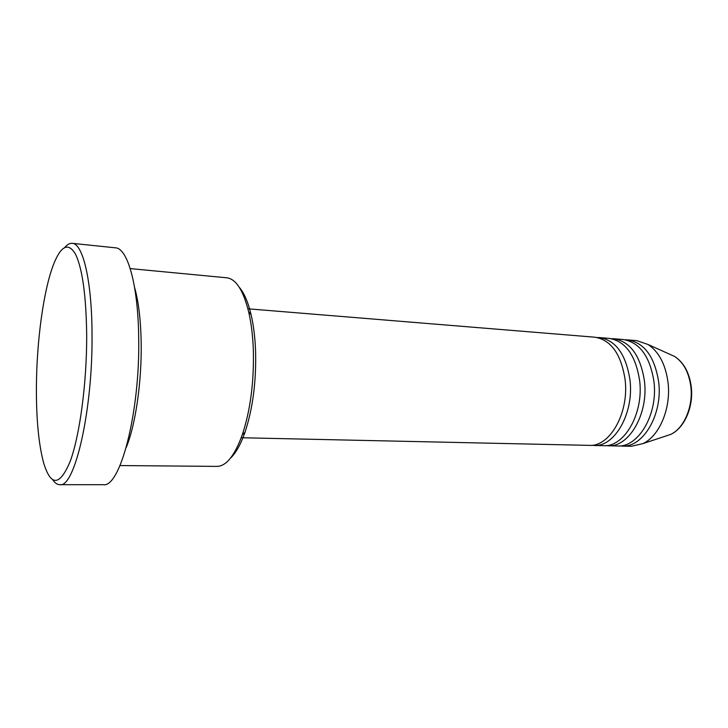 <?xml version="1.0" encoding="UTF-8"?>
<svg xmlns="http://www.w3.org/2000/svg" width="728" height="728" viewBox="0 0 728 728"><rect width="100%" height="100%" fill="white"/><g stroke="black" fill="none" stroke-linecap="round" stroke-linejoin="round"><path stroke-width="1.09" d="M241.232 437.737L589.216 445.363C609.655 447.083 629.22 413.113 625.134 379.898C621.193 354.136 611.092 339.903 594.822 337.201L247.911 308.799M591.6 445.29L593.993 445.472C614.496 447.192 634.115 413.313 630.002 380.18C626.044 354.49 615.906 340.295 599.581 337.592L597.188 337.528M593.993 445.472L603.466 445.682C624.105 447.392 643.816 413.704 639.657 380.753C635.662 355.2 625.452 341.068 609.027 338.365L599.581 337.592M605.814 445.609L608.162 445.782C628.865 447.493 648.63 413.904 644.453 381.035C640.44 355.555 630.193 341.459 613.713 338.748L611.356 338.675M608.162 445.782L617.49 445.982C638.32 447.693 658.176 414.287 653.953 381.599C649.904 356.247 639.594 342.224 623.013 339.503L613.713 338.748M619.801 445.918L622.112 446.091C643.015 447.784 662.917 414.478 658.667 381.882C654.599 356.593 644.253 342.597 627.618 339.885L625.307 339.812M239.294 287.332C244.135 292.911 248.057 302.011 251.078 314.614C253.581 325.361 255.082 337.592 255.592 351.287C256.32 381.772 252.78 408.763 244.981 432.286C240.677 444.508 235.826 453.153 230.439 458.203M120.011 465.556L217.035 466.393C226.272 466.202 234.698 455.655 242.297 434.762C250.405 410.219 254.09 382.018 253.344 350.159C252.825 335.845 251.26 323.086 248.667 311.875C243.27 290.299 235.981 278.942 226.808 277.796L130.23 268.596M36.4 387.305C36.254 419.128 38.675 444.362 43.671 463.017C50.915 486.695 59.76 486.149 70.188 461.379C79.743 435.635 86.86 382.955 86.687 335.344C86.186 295.996 82.492 268.996 75.603 254.345C68.587 242.36 61.389 245.327 54.027 263.227C43.68 288.816 36.637 340.531 36.4 387.305M64.847 247.411C67.313 244.471 69.779 243.116 72.245 243.334C82.856 243.389 91.956 280.744 92.028 334.589C92.811 410.738 74.556 488.424 59.732 484.684C57.257 484.648 54.946 483.046 52.798 479.87M126.29 447.301C135.435 425.352 141.814 381.909 141.177 343.115C140.777 320.038 138.575 301.465 134.58 287.405M59.732 484.684L103.148 484.693C120.093 488.324 140.186 412.248 138.684 337.628C138.165 284.848 127.527 248.057 115.433 247.82L72.245 243.334M622.112 446.091L631.294 446.291L642.97 443.598C659.459 436.063 671.243 408.162 668.022 382.437C665.574 364.446 658.94 351.806 648.102 344.517L636.773 340.631L627.618 339.885M664.91 436.327L670.661 434.425C684.038 428.337 693.42 406.515 690.817 386.404C688.852 372.327 683.474 362.362 674.701 356.502L669.178 354.017M648.102 344.517L674.701 356.502C683.774 362.508 689.28 372.527 691.227 386.541C693.82 406.506 684.511 428.146 670.661 434.425L642.97 443.598M244.981 432.286L242.297 434.762M251.078 314.614L248.667 311.875"/></g></svg>
